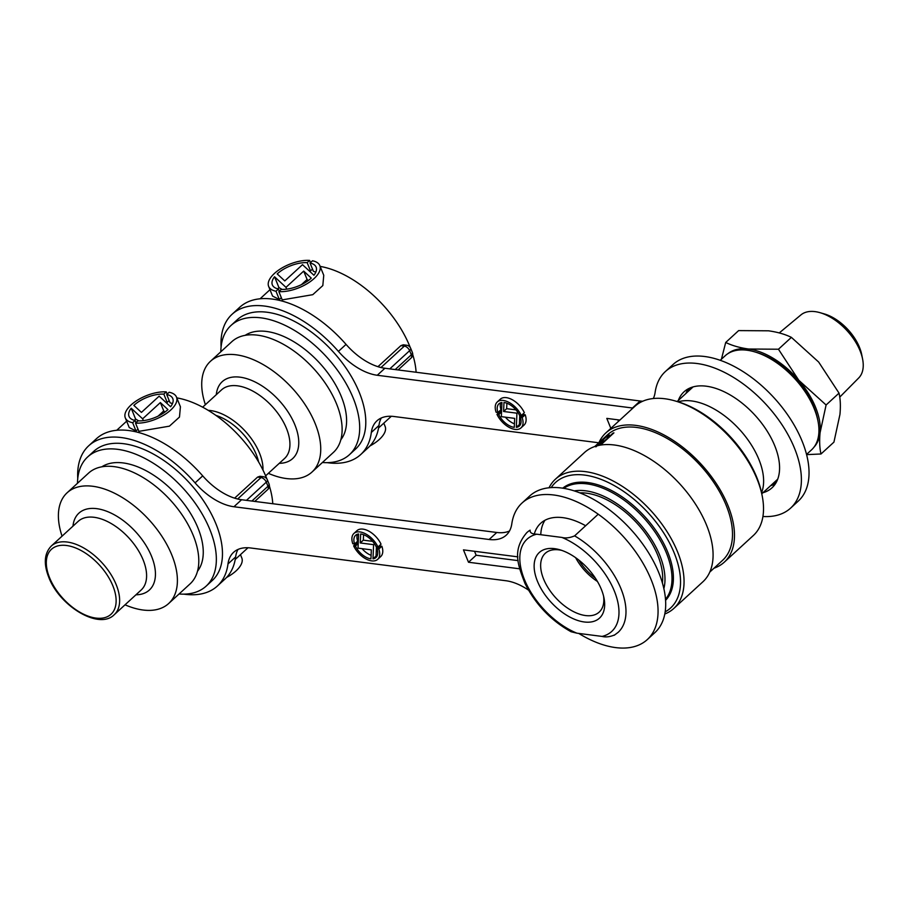 <?xml version="1.0" encoding="UTF-8"?>
<svg xmlns="http://www.w3.org/2000/svg" width="908" height="908" viewBox="0 0 908 908"><rect width="100%" height="100%" fill="white"/><g stroke="black" fill="none" stroke-linecap="round" stroke-linejoin="round"><path stroke-width="1.36" d="M839.741 397.125L858.741 377.932A42.778 23.983 -132.5 0 0 862.6 359.08A42.778 23.983 -132.5 0 0 848.81 332.657A42.778 23.983 -132.5 0 0 820.038 312.681A42.778 23.983 -132.5 0 0 800.924 314.906L779.268 332.918M820.038 312.681L824.362 313.93A37.557 21.054 47.5 0 1 849.616 331.465A37.557 21.054 47.5 0 1 861.726 354.665L862.6 359.08M839.026 393.13L826.098 404.991L798.813 380.293A63.605 35.662 -132.5 0 0 748.612 349.024C739.714 347.787 732.075 345.596 725.708 342.464L738.635 330.603L768.474 330.807C777.373 332.044 785.011 334.235 791.39 337.367L818.675 362.065L839.026 393.13C840.422 399.089 840.717 406.205 839.945 414.445L833.93 442.128L820.991 453.989C819.606 448.03 819.3 440.925 820.083 432.673A63.605 35.662 47.5 0 1 813.863 447.304M806.61 454.636L820.991 453.989M791.39 337.367L778.451 349.228L798.813 380.293A63.605 35.662 47.5 0 1 820.083 432.673L826.098 404.991M727.944 353.632A63.605 35.662 47.5 0 1 748.612 349.024L778.451 349.228M725.708 342.464L721.417 359.216M688.139 391.439A63.855 35.798 47.5 0 1 690.602 387.739M720.226 360.306L725.186 355.754A63.855 35.798 47.5 0 1 754.446 351.793A63.855 35.798 47.5 0 1 817.983 421.051A63.855 35.798 47.5 0 1 818.324 422.935A63.855 35.798 47.5 0 1 811.525 449.869L806.554 454.42M754.446 351.793L756.523 352.395A61.347 34.402 47.5 0 1 817.563 418.94L817.983 421.051M678.174 401.835A63.855 35.798 47.5 0 1 729.272 419.587A63.855 35.798 47.5 0 1 763.004 473.681A63.855 35.798 47.5 0 1 761.562 492.738M776.68 481.569A63.855 35.798 47.5 0 1 772.776 483.703M597.044 445.851L601.913 442.196C603.48 440.607 603.695 440.017 602.537 440.448L607.066 436.112C608.212 435.511 608.11 435.863 606.782 437.168A85.136 47.738 47.5 0 1 607.668 436.759L607.758 436.68C609.62 434.83 609.688 434.376 607.951 435.295L602.095 439.96L601.028 442.571L596.034 446.169C594.819 446.884 595.092 446.452 596.851 444.863A85.136 47.738 -132.5 0 0 596.125 445.397L596.204 445.465M607.066 436.112C608.212 435.511 608.11 435.863 606.782 437.168M594.706 446.554L602.231 439.665M600.699 444.398A85.136 47.738 47.5 0 1 601.698 444.08L613.921 432.866A85.136 47.738 -132.5 0 0 612.923 433.184L600.699 444.398M601.732 442.355A85.136 47.738 47.5 0 1 602.095 441.674M602.379 439.517L607.497 434.819A85.136 47.738 47.5 0 1 668.856 439.472A85.136 47.738 47.5 0 1 726.207 505.404A85.136 47.738 47.5 0 1 722.609 560.304L709.806 572.051M549.034 487.766A87.645 49.134 47.5 0 1 555.378 479.231A87.645 49.134 47.5 0 1 618.541 484.021A87.645 49.134 47.5 0 1 677.572 551.894A87.645 49.134 47.5 0 1 673.872 608.405A87.645 49.134 47.5 0 1 664.815 613.99M555.378 479.231L584.411 452.593A87.645 49.134 47.5 0 1 647.574 457.394A87.645 49.134 47.5 0 1 706.606 525.267A87.645 49.134 47.5 0 1 702.905 581.778L673.872 608.405M665.189 611.844A85.136 47.738 -132.5 0 0 674.247 553.063A85.136 47.738 -132.5 0 0 612.185 484.475A85.136 47.738 -132.5 0 0 551.201 487.585M562.733 488.175A76.124 42.676 47.5 0 1 596.522 484.407A76.124 42.676 47.5 0 1 667.777 552.234A76.124 42.676 47.5 0 1 672.272 566.978A76.124 42.676 47.5 0 1 665.598 600.313M598.905 442.707A87.645 49.134 47.5 0 1 605.806 432.968A87.645 49.134 47.5 0 1 668.969 437.769A87.645 49.134 47.5 0 1 728 505.642A87.645 49.134 47.5 0 1 724.3 562.154A87.645 49.134 47.5 0 1 714.017 568.192M724.3 562.154L753.334 535.516A87.645 49.134 -132.5 0 0 762.209 495.972A87.645 49.134 -132.5 0 0 757.034 479.004A87.645 49.134 -132.5 0 0 675.007 400.905A87.645 49.134 -132.5 0 0 634.84 406.341L605.806 432.968M675.007 400.905L677.084 401.506A85.136 47.738 47.5 0 1 756.773 477.37A85.136 47.738 47.5 0 1 761.789 493.861L762.209 495.972M600.018 441.878C601.573 440.278 601.471 440.301 599.723 441.958L601.005 440.777M601.902 440.641L601.028 440.766M596.738 445.93L597.362 445.351M609.098 435.25L607.951 435.295M603.173 439.812L602.095 440.913L603.23 440.721M601.334 441.901L602.503 440.278M602.367 441.753L601.698 441.776M597.26 445.181C595.5 446.759 595.239 447.201 596.454 446.498M282.025 289.402L278.926 287.552L277.837 288.858M281.332 297.688L279.346 299.515L272.582 296.087L268.643 286.395A27.615 12.655 -22.1 0 0 275.987 291.241L278.427 289.005A23.619 10.828 157.9 0 1 272.343 284.896A23.619 10.828 157.9 0 1 274.545 276.758L285.975 287.348L303.692 271.095L311.274 278.109A23.619 10.828 157.9 0 1 281.31 289.368L278.87 291.616A27.615 12.655 -22.1 0 0 308.096 283.08A27.615 12.655 -22.1 0 0 319.82 265.613A27.615 12.655 -22.1 0 0 312.488 260.778L310.037 263.014A23.619 10.828 157.9 0 1 316.12 267.122A23.619 10.828 157.9 0 1 313.93 275.26L302.5 264.671L284.772 280.924L277.19 273.898A23.619 10.828 157.9 0 1 277.269 273.83A23.619 10.828 157.9 0 1 307.165 262.65L309.605 260.403A27.615 12.655 -22.1 0 0 274.398 273.467A27.615 12.655 -22.1 0 0 268.643 286.395M312.5 269.097L310.513 270.913L309.242 270.913M315.814 272.139L313.396 271.288L310.037 263.014M319.82 265.613L323.759 275.306L322.817 285.577L312.772 294.68L282.218 299.878L278.87 291.616M308.232 280.606L307.097 279.46L301.445 284.647M410.246 347.492A87.645 49.134 -132.5 0 0 409.746 346.254A87.645 49.134 -132.5 0 0 320.138 266.396M377.955 366.684L400.893 345.642L403.266 344.802L406.671 345.244A5.005 3.45 -82.7 0 0 404.366 346.084A5.005 2.803 -132.5 0 1 409.633 350.67L389.782 368.875M383.8 423.173L385.14 426.476A27.615 12.655 157.9 0 1 379.385 439.404A27.615 12.655 157.9 0 1 369.953 445.953M310.491 262.594L309.605 260.403M416.114 372.257A87.645 49.134 -132.5 0 0 412.72 354.54M279.324 291.196L278.427 289.005M278.926 287.552L274.545 276.758M279.346 299.515L275.987 291.241M310.513 270.913L307.165 262.65M307.097 279.46L303.692 271.095M286.701 289.153L285.975 287.348M268.359 473.329A75.126 42.12 -132.5 0 0 312.011 472.035A75.126 42.12 -132.5 0 0 315.19 423.593A75.126 42.12 -132.5 0 0 264.591 365.413A75.126 42.12 -132.5 0 0 210.452 361.305A75.126 42.12 -132.5 0 0 205.39 404.684M312.011 472.035L333.406 452.411A75.126 42.12 -132.5 0 0 336.573 403.969A75.126 42.12 -132.5 0 0 285.975 345.789A75.126 42.12 -132.5 0 0 231.835 341.68L210.452 361.305M340.852 439.722A71.119 39.873 -132.5 0 0 341.34 396.592A71.119 39.873 -132.5 0 0 245.126 335.358M322.397 462.501A87.645 49.134 -132.5 0 0 349.512 454.624L355.618 449.017A87.645 49.134 -132.5 0 0 359.318 392.506A87.645 49.134 -132.5 0 0 300.287 324.633A87.645 49.134 -132.5 0 0 237.124 319.843L231.018 325.45A87.645 49.134 -132.5 0 0 220.826 351.782M349.512 454.624A87.645 49.134 -132.5 0 0 353.212 398.113A87.645 49.134 -132.5 0 0 294.181 330.24A87.645 49.134 -132.5 0 0 231.018 325.45M770.586 485.712A65.104 36.502 -132.5 0 0 775.398 483.805M762.947 492.726A65.104 36.502 -132.5 0 0 772.027 487.789A65.104 36.502 -132.5 0 0 766.488 430.063A65.104 36.502 -132.5 0 0 706.242 386.195A65.104 36.502 -132.5 0 0 684.008 391.836A65.104 36.502 -132.5 0 0 678.31 400.451M762.936 516.493A92.65 51.949 -132.5 0 0 790.641 508.094A92.65 51.949 -132.5 0 0 782.764 425.931A92.65 51.949 -132.5 0 0 697.026 363.506A92.65 51.949 -132.5 0 0 665.382 371.531A92.65 51.949 -132.5 0 0 655.122 392.392A50.088 28.08 47.5 0 1 653.329 398.533M790.641 508.094L798.291 501.08A92.65 51.949 -132.5 0 0 790.403 418.929A92.65 51.949 -132.5 0 0 704.676 356.504A92.65 51.949 -132.5 0 0 673.021 364.528L665.382 371.531M327.198 462.66A95.158 53.345 -132.5 0 0 328.197 462.796A95.158 53.345 -132.5 0 0 360.703 454.556A95.158 53.345 -132.5 0 0 371.327 432.469A50.088 28.08 47.5 0 1 376.922 420.847A50.088 28.08 47.5 0 1 394.027 416.511L598.815 442.786M360.703 454.556L368.342 447.542A95.158 53.345 -132.5 0 0 378.965 425.455A50.088 28.08 47.5 0 1 381.315 417.975M632.967 408.067A50.088 28.08 47.5 0 1 632.479 408.01L377.274 375.265A50.088 28.08 47.5 0 1 338.412 351.396A95.158 53.345 -132.5 0 0 264.557 306.064A95.158 53.345 -132.5 0 0 232.051 314.304A95.158 53.345 -132.5 0 0 221.087 346.981M642.762 401.223A50.088 28.08 47.5 0 1 640.117 400.995L384.913 368.251A50.088 28.08 47.5 0 1 346.05 344.393A95.158 53.345 -132.5 0 0 272.196 299.061A95.158 53.345 -132.5 0 0 239.689 307.301L232.051 314.304M503.259 400.451A17.57 9.852 -132.5 0 0 497.255 401.972A17.57 9.852 -132.5 0 0 496.131 412.277L497.924 412.504A15.073 8.456 47.5 0 1 498.946 403.81A15.073 8.456 47.5 0 1 501.931 402.494L501.352 416.659L514.666 418.372L514.303 427.35A15.073 8.456 47.5 0 1 498.764 414.57L496.971 414.343A17.57 9.852 -132.5 0 0 521.022 427.872A17.57 9.852 -132.5 0 0 522.145 417.566L520.352 417.339A15.073 8.456 47.5 0 1 519.331 426.034A15.073 8.456 47.5 0 1 516.346 427.35L516.924 413.185L503.611 411.483L503.974 402.494A15.073 8.456 47.5 0 1 504.099 402.505A15.073 8.456 47.5 0 1 519.512 415.274L521.306 415.512A17.57 9.852 -132.5 0 0 503.259 400.451M521.306 415.512L524.37 412.709A17.57 9.852 -132.5 0 0 506.324 397.647A17.57 9.852 -132.5 0 0 500.319 399.168L497.255 401.972M516.346 427.35L519.399 424.547L519.773 415.308M516.924 413.185L517.832 412.346M515.948 409.871L506.664 408.679L506.891 403.22M503.611 411.483L506.664 408.679M497.924 412.504L500.989 409.701A15.073 8.456 47.5 0 1 500.785 402.755M498.764 414.57L501.545 412.028M514.439 423.82A15.073 8.456 47.5 0 1 505.381 417.181M501.556 411.733L500.024 411.54L496.971 414.343M521.022 427.872L524.075 425.069A17.57 9.852 -132.5 0 0 525.199 414.763L523.405 414.536L520.352 417.339M522.145 417.566L525.199 414.763M520.545 424.297A15.073 8.456 47.5 0 1 519.399 424.547M610.846 428.36L606.805 418.395L619.869 420.075M618.484 421.346L617.86 419.814M688.264 388.817A65.104 36.502 -132.5 0 0 685.949 393.448M579.803 492.862A67.612 37.909 47.5 0 1 586.523 493.18A67.612 37.909 47.5 0 1 640.265 526.878A67.612 37.909 47.5 0 1 662.397 582.902M584.287 621.98A44.526 24.959 -132.5 0 0 604.002 598.031A44.526 24.959 -132.5 0 0 559.703 549.737A44.526 24.959 -132.5 0 0 554.504 548.648A44.526 24.959 -132.5 0 0 537.423 581.211A44.526 24.959 -132.5 0 0 584.287 621.98M561.689 550.373A39.884 22.36 -132.5 0 0 558.897 549.862A39.884 22.36 -132.5 0 0 545.606 553.017A39.884 22.36 -132.5 0 0 548.455 588.35A39.884 22.36 -132.5 0 0 585.569 615.556A39.884 22.36 -132.5 0 0 599.518 611.788A39.884 22.36 -132.5 0 0 603.548 595.989M574.253 490.899A70.518 39.532 47.5 0 1 585.546 490.797A70.518 39.532 47.5 0 1 643.727 528.513A70.518 39.532 47.5 0 1 663.873 588.6M563.732 488.334A75.523 42.347 47.5 0 1 586.931 483.862A75.523 42.347 47.5 0 1 655.213 532.349A75.523 42.347 47.5 0 1 665.53 599.303M598.213 514.212L574.605 535.868C569.804 537.899 565.559 538.421 561.893 537.434A62.607 35.094 47.5 0 1 614.364 591.074A62.607 35.094 47.5 0 1 602.083 636.417C605.784 637.405 610.017 636.883 614.795 634.851M561.893 537.434L536.707 534.199C532.031 534.108 529.829 532.769 530.113 530.159A67.612 37.909 47.5 0 0 526.754 532.678C512.123 550.032 517.617 564.345 525.006 583.481C535.606 604.444 550.952 620.527 571.041 631.73L576.909 633.182A62.607 35.094 47.5 0 1 524.438 579.542A62.607 35.094 47.5 0 1 536.707 534.199M578.839 560.088A35.741 20.044 -132.5 0 0 595.342 578.078M575.627 557.682A38.477 21.565 -132.5 0 0 597.453 581.483M602.083 636.417L576.909 633.182M138.686 420.881L135.587 419.031L134.498 420.347M137.993 429.166L136.007 430.994L129.242 427.566L125.315 417.884A27.615 12.655 -22.1 0 0 132.647 422.719L135.099 420.483A23.619 10.828 157.9 0 1 129.015 416.375A23.619 10.828 157.9 0 1 131.206 408.237L142.635 418.826L160.364 402.573L167.946 409.599A23.619 10.828 157.9 0 1 137.971 420.847L135.53 423.094A27.615 12.655 -22.1 0 0 164.757 414.559A27.615 12.655 -22.1 0 0 176.493 397.102A27.615 12.655 -22.1 0 0 169.149 392.256L166.697 394.492A23.619 10.828 157.9 0 1 172.792 398.601A23.619 10.828 157.9 0 1 170.591 406.739L159.161 396.149L141.432 412.402L133.851 405.377A23.619 10.828 157.9 0 1 133.93 405.309A23.619 10.828 157.9 0 1 163.826 394.129L166.266 391.881A27.615 12.655 -22.1 0 0 131.07 404.945A27.615 12.655 -22.1 0 0 125.315 417.884M169.172 400.576L167.186 402.392L165.914 402.403M172.475 403.629L170.057 402.766L166.697 394.492M176.493 397.102L180.42 406.784L179.478 417.056L169.433 426.158L138.89 431.357L135.53 423.094M164.893 412.084L163.758 410.938L158.106 416.125M266.918 478.981A87.645 49.134 -132.5 0 0 266.419 477.733A87.645 49.134 -132.5 0 0 176.799 397.874M234.616 498.163L257.554 477.12L259.938 476.28L263.343 476.723A5.005 3.45 -82.7 0 0 261.027 477.563A5.005 2.803 -132.5 0 1 266.305 482.148L246.454 500.353M240.461 554.652L241.8 557.955A27.615 12.655 157.9 0 1 236.057 570.894A27.615 12.655 157.9 0 1 226.625 577.431M167.163 394.072L166.266 391.881M272.786 503.736A87.645 49.134 -132.5 0 0 269.381 486.018M135.984 422.674L135.099 420.483M135.587 419.031L131.206 408.237M136.007 430.994L132.647 422.719M167.186 402.392L163.826 394.129M163.758 410.938L160.364 402.573M143.373 420.631L142.635 418.826M125.032 604.807A75.126 42.12 -132.5 0 0 168.672 603.514A75.126 42.12 -132.5 0 0 171.85 555.072A75.126 42.12 -132.5 0 0 121.252 496.892A75.126 42.12 -132.5 0 0 67.113 492.783A75.126 42.12 -132.5 0 0 62.062 536.163M168.672 603.514L190.067 583.889A75.126 42.12 -132.5 0 0 193.245 535.448A75.126 42.12 -132.5 0 0 142.647 477.267A75.126 42.12 -132.5 0 0 88.507 473.159L67.113 492.783M197.524 571.2A71.119 39.873 -132.5 0 0 198.001 528.07A71.119 39.873 -132.5 0 0 101.787 466.837M179.058 593.991A87.645 49.134 -132.5 0 0 206.173 586.103L212.29 580.496A87.645 49.134 -132.5 0 0 215.991 523.984A87.645 49.134 -132.5 0 0 156.959 456.111A87.645 49.134 -132.5 0 0 93.796 451.321L87.679 456.928A87.645 49.134 -132.5 0 0 77.498 483.26M206.173 586.103A87.645 49.134 -132.5 0 0 209.873 529.591A87.645 49.134 -132.5 0 0 150.841 461.718A87.645 49.134 -132.5 0 0 87.679 456.928M578.759 633.421A92.65 51.949 -132.5 0 0 615.658 647.597A92.65 51.949 -132.5 0 0 647.313 639.572A92.65 51.949 -132.5 0 0 639.425 557.41A92.65 51.949 -132.5 0 0 553.698 494.985A92.65 51.949 -132.5 0 0 522.043 503.009A92.65 51.949 -132.5 0 0 511.794 523.871A50.088 28.08 47.5 0 1 506.244 535.153A50.088 28.08 47.5 0 1 489.14 539.488L233.946 506.743A50.088 28.08 47.5 0 1 195.072 482.874A95.158 53.345 -132.5 0 0 121.218 437.543A95.158 53.345 -132.5 0 0 88.712 445.783A95.158 53.345 -132.5 0 0 77.759 478.471M647.313 639.572L654.952 632.558A92.65 51.949 -132.5 0 0 647.063 550.407A92.65 51.949 -132.5 0 0 561.337 487.982A92.65 51.949 -132.5 0 0 529.682 496.006L522.043 503.009M183.859 594.138A95.158 53.345 -132.5 0 0 184.857 594.275A95.158 53.345 -132.5 0 0 217.364 586.035A95.158 53.345 -132.5 0 0 227.987 563.947A50.088 28.08 47.5 0 1 233.583 552.325A50.088 28.08 47.5 0 1 250.687 547.989L505.881 580.734A50.088 28.08 47.5 0 1 528.513 590.121M217.364 586.035L225.002 579.02A95.158 53.345 -132.5 0 0 235.626 556.944A50.088 28.08 47.5 0 1 237.987 549.454M509.479 531.01A50.088 28.08 47.5 0 1 496.778 532.474L241.585 499.729A50.088 28.08 47.5 0 1 202.711 475.871A95.158 53.345 -132.5 0 0 128.857 430.54A95.158 53.345 -132.5 0 0 96.362 438.78L88.712 445.783M359.931 531.929A17.57 9.852 -132.5 0 0 353.927 533.45A17.57 9.852 -132.5 0 0 352.792 543.756L354.597 543.983A15.073 8.456 47.5 0 1 355.607 535.289A15.073 8.456 47.5 0 1 358.592 533.972L358.024 548.137L371.327 549.851L370.963 558.84A15.073 8.456 47.5 0 1 355.437 546.048L353.632 545.822A17.57 9.852 -132.5 0 0 377.683 559.351A17.57 9.852 -132.5 0 0 378.806 549.045L377.013 548.818A15.073 8.456 47.5 0 1 375.991 557.512A15.073 8.456 47.5 0 1 373.006 558.84L373.585 544.664L360.272 542.961L360.646 533.972A15.073 8.456 47.5 0 1 360.76 533.983A15.073 8.456 47.5 0 1 376.173 546.752L377.978 546.991A17.57 9.852 -132.5 0 0 359.931 531.929M377.978 546.991L381.031 544.187A17.57 9.852 -132.5 0 0 362.984 529.126A17.57 9.852 -132.5 0 0 356.98 530.647L353.927 533.45M373.006 558.84L376.071 556.036L376.445 546.786M373.585 544.664L374.505 543.824M372.609 541.35L363.336 540.158L363.552 534.699M360.272 542.961L363.336 540.158M354.597 543.983L357.65 541.179A15.073 8.456 47.5 0 1 357.457 534.233M355.437 546.048L358.206 543.506M371.111 555.299A15.073 8.456 47.5 0 1 362.054 548.659M358.217 543.211L356.685 543.018L353.632 545.822M377.683 559.351L380.736 556.547A17.57 9.852 -132.5 0 0 381.871 546.241L380.066 546.014L377.013 548.818M378.806 549.045L381.871 546.241M377.217 555.775A15.073 8.456 47.5 0 1 376.071 556.036M518.128 560.633L476.132 555.242L468.494 562.245L463.466 549.873L517.866 556.854M519.614 568.805L468.494 562.245M476.132 555.242L474.532 551.292M585.637 525.743A65.104 36.502 -132.5 0 0 534.347 533.825M544.936 520.295A65.104 36.502 -132.5 0 0 540.771 534.721M395.196 369.567L411.313 354.801L409.633 350.67A5.005 2.293 -22.1 0 0 410.677 348.32L412.357 352.452A5.005 2.293 157.9 0 1 411.313 354.801A5.005 2.803 -132.5 0 1 411.097 358.024L398.101 369.942M380.985 367.524L404.366 346.084L400.893 345.642M265.624 475.837L284.533 458.506A46.58 26.116 -132.5 0 0 286.497 428.474A46.58 26.116 -132.5 0 0 255.125 392.404A46.58 26.116 -132.5 0 0 221.563 389.85L202.654 407.193M208.193 410.348A46.58 26.116 47.5 0 1 259.54 453.194A46.58 26.116 47.5 0 1 262.968 470.049M258.61 461.979A44.072 24.709 -132.5 0 0 256.204 454.375A44.072 24.709 -132.5 0 0 215.866 415.376M279.267 463.33A52.142 29.238 -132.5 0 0 294.918 424.921A52.142 29.238 -132.5 0 0 250.211 379.839A52.142 29.238 -132.5 0 0 216.297 394.674M371.327 432.469L378.965 425.455M338.412 351.396L346.05 344.393M377.274 375.265L384.913 368.251M632.479 408.01L640.117 400.995M574.605 535.868A67.612 37.909 47.5 0 1 618.155 632.331L614.194 635.294M251.868 501.057L267.974 486.279L266.305 482.148A5.005 2.293 -22.1 0 0 267.338 479.81L269.018 483.93A5.005 2.293 157.9 0 1 267.974 486.279A5.005 2.803 -132.5 0 1 267.758 489.503L254.773 501.42M237.658 499.003L261.027 477.563L257.554 477.12M114.238 614.716L141.194 589.984A46.58 26.116 -132.5 0 0 143.158 559.952A46.58 26.116 -132.5 0 0 111.786 523.882A46.58 26.116 -132.5 0 0 78.224 521.328L51.268 546.06A46.58 26.116 47.5 0 1 84.83 548.614A46.58 26.116 47.5 0 1 116.201 584.684A46.58 26.116 47.5 0 1 114.238 614.716C99.074 630.231 59.553 606.101 48.771 577.272C43.459 563.743 44.288 553.347 51.268 546.06M112.876 585.853A44.072 24.709 -132.5 0 0 66.477 545.492A44.072 24.709 -132.5 0 0 49.565 577.726A44.072 24.709 -132.5 0 0 95.953 618.087A44.072 24.709 -132.5 0 0 112.876 585.853M135.939 594.808A52.142 29.238 -132.5 0 0 151.591 556.4A52.142 29.238 -132.5 0 0 106.872 511.317A52.142 29.238 -132.5 0 0 72.969 526.152M227.987 563.947L235.626 556.944M195.072 482.874L202.711 475.871M233.946 506.743L241.585 499.729M489.14 539.488L496.778 532.474M677.141 401.529L693.088 386.899M761.778 493.793L777.725 479.174M269.982 289.697L260.085 298.789M411.097 358.024A5.005 5.005 0 0 0 412.357 352.452M410.677 348.32A5.005 5.005 0 0 0 406.671 345.244M391.314 416.273L378.568 427.963M126.655 421.176L116.746 430.267M267.758 489.503A5.005 5.005 0 0 0 269.018 483.93M267.338 479.81A5.005 5.005 0 0 0 263.343 476.723M247.986 547.751L235.24 559.442"/></g></svg>
